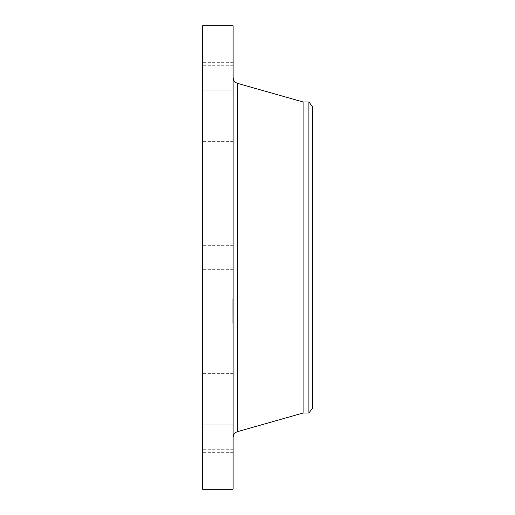 <?xml version="1.0" encoding="UTF-8"?>
<svg xmlns="http://www.w3.org/2000/svg" width="515" height="515" viewBox="0 0 515 515"><rect width="100%" height="100%" fill="white"/><g stroke="black" fill="none" stroke-linecap="round" stroke-linejoin="round"><path stroke-width="0.39" stroke-dasharray="2.58 1.93" d="M233.108 263.345L233.108 245.301L233.108 263.345M202.614 263.345L202.614 245.301L202.614 263.345M202.614 25.75L202.614 489.25M233.108 25.75L233.108 489.25M233.108 415.47L233.108 77.495L233.108 415.47M303.116 101.983L303.116 413.017M308.878 101.983L308.878 413.017M312.386 106.56L312.386 408.44M312.386 126.375L312.386 406.921L312.386 126.375M202.614 126.375L202.614 406.921L202.614 126.375M202.614 164.24L202.614 141.625L202.614 164.24M202.614 90.119L202.614 65.727L202.614 90.125L233.108 90.125L233.108 65.727L233.108 90.125L202.614 90.125M202.614 60.847L202.614 37.949L202.614 60.847M202.614 154.107L202.614 141.625L202.614 154.107M202.614 350.76L202.614 373.375L202.614 350.76M202.614 424.881L202.614 449.273L202.614 424.875L233.108 424.875L233.108 449.273L233.108 424.875L202.614 424.875M202.614 454.153L202.614 477.051L202.614 454.153M202.614 360.893L202.614 373.375L202.614 360.893M233.108 350.76L233.108 373.375L233.108 350.76M233.108 60.847L233.108 37.949L233.108 60.847M233.108 454.153L233.108 477.051L233.108 454.153M233.108 154.107L233.108 141.625L233.108 154.107M233.108 360.893L233.108 373.375L233.108 360.893M233.108 164.24L233.108 141.625L233.108 164.24M233.108 322.95L233.108 298.97L233.108 322.95M233.108 320.452L233.108 301.558L233.108 320.452M233.108 310.21L233.108 304.075L233.108 310.281L232.741 310.23L232.741 304.075L232.741 310.635L233.108 310.21L232.741 310.223M233.108 310.59L232.741 310.59M233.108 309.386L233.108 307.938L233.108 310.403L233.108 308.067L233.108 309.476L232.741 309.225L232.741 309.991L232.741 309.386M233.108 316.043L233.108 310.7L233.108 316.133L232.741 316.043L232.741 310.7L232.741 316.519L232.741 315.264L232.741 316.062L233.108 316.062M233.108 316.422L232.741 316.422M233.108 316.017L233.108 315.264L233.108 316.017L232.741 316.017L233.108 316.023L232.741 316.004M233.108 313.86L233.108 315.656L233.108 312.508L233.108 315.334L233.108 313.693L233.108 314.916L232.741 313.641L232.741 315.573L232.741 313.3L232.741 315.656L232.741 312.508L232.741 315.334L232.741 313.693L232.741 314.916L232.741 313.86L233.108 313.86M233.108 309.058L233.108 307.603L233.108 309.058M233.108 322.416L233.108 320.961L233.108 322.416M233.108 317.337L233.108 315.882L233.108 317.337M233.108 314.704L233.108 313.249L233.108 314.704L232.741 314.704L232.741 313.249L232.741 314.729L233.108 314.697M233.108 321.321L233.108 319.873L233.108 321.321M233.108 299.923L233.108 301.372L233.108 299.923M233.108 301.011L233.108 302.466L233.108 301.011M233.108 305.002L233.108 306.457L233.108 305.002L232.741 305.009L232.741 306.728L232.741 305.002M232.741 311.652L232.741 312.335L232.741 311.633L233.108 311.652L232.741 311.627L233.108 311.633M232.741 311.35L233.108 311.35M232.741 313.094L232.741 314.324L232.741 312.541L232.741 313.5L232.741 312.927L233.108 313.094L232.741 313.075M232.741 315.644L233.108 315.631L232.741 315.644M232.741 315.695L233.108 315.708M233.108 311.575L232.741 311.575L233.108 311.562M233.108 310.7L232.741 310.7M233.108 312.154L232.741 312.154M233.108 312.006L232.741 312.006L233.108 311.987M233.108 311.878L232.741 311.878L233.108 311.852M233.108 311.755L232.741 311.781L233.108 311.755M233.108 311.491L232.741 311.491M233.108 311.427L232.741 311.427M233.108 311.382L232.741 311.382L233.108 311.388M233.108 311.33L232.741 311.33M233.108 311.44L232.741 311.44M233.108 311.498L232.741 311.498M233.108 311.556L232.741 311.556M233.108 311.691L232.741 311.691M233.108 311.845L232.741 311.845L233.108 311.845M233.108 311.929L232.741 311.929L233.108 311.916M233.108 312.019L232.741 312.019L233.108 312.019M233.108 312.116L232.741 312.116M233.108 312.193L232.741 312.193M233.108 312.27L232.741 312.27L233.108 312.296M233.108 312.335L232.741 312.335M233.108 312.238L232.741 312.238M233.108 312.064L232.741 312.064M233.108 311.73L232.741 311.73M233.108 311.678L232.741 311.678M233.108 311.807L232.741 311.807M233.108 311.903L232.741 311.903M233.108 311.961L232.741 311.961M233.108 312.084L232.741 312.084M233.108 312.225L232.741 312.225M233.108 312.373L232.741 312.373M233.108 312.966L232.741 312.966M233.108 312.309L232.741 312.309M233.108 314.832L232.741 314.832L233.108 314.832M233.108 313.995L232.741 313.995L233.108 313.983M233.108 313.3L232.741 313.3M233.108 314.478L232.741 314.478M233.108 315.573L232.741 315.573M233.108 314.993L232.741 314.993M233.108 314.408L232.741 314.408M233.108 313.629L232.741 313.629L233.108 313.641M233.108 313.223L232.741 313.229M233.108 313.339L232.741 313.339L233.108 313.339M233.108 313.448L232.741 313.448M233.108 313.545L232.741 313.545L233.108 313.526M233.108 313.757L232.741 313.757L233.108 313.751M233.108 314.086L232.741 314.086L233.108 314.092M233.108 314.182L232.741 314.182M233.108 314.272L232.741 314.272M233.108 314.356L232.741 314.356L233.108 314.337M233.108 314.44L232.741 314.453M233.108 314.575L232.741 314.575M233.108 314.961L232.741 314.961L233.108 314.942M233.108 315.083L232.741 315.083M233.108 315.212L232.741 315.212L233.108 315.212M233.108 315.122L232.741 315.122L233.108 315.122M233.108 315.026L232.741 315.026L233.108 315.032M233.108 314.91L232.741 314.91L233.108 314.916M233.108 314.781L232.741 314.781L233.108 314.781M233.108 314.646L232.741 314.646L233.108 314.62M233.108 314.491L232.741 314.491M233.108 314.324L232.741 314.324L233.108 314.324M233.108 314.15L232.741 314.15M233.108 313.957L232.741 313.957L233.108 313.963M233.108 312.927L232.741 312.927M233.108 313.5L232.741 313.5M233.108 313.184L232.741 313.184M233.108 312.541L232.741 312.541M233.108 312.734L232.741 312.734M233.108 313.68L232.741 313.68M233.108 313.822L232.741 313.822M233.108 314.214L232.741 314.214M233.108 314.53L232.741 314.53M233.108 314.858L232.741 314.858M233.108 315.309L232.741 315.309M233.108 315.412L232.741 315.412L233.108 315.418M233.108 315.508L232.741 315.508M233.108 315.611L232.741 315.611M233.108 315.727L232.741 315.727M233.108 315.753L232.741 315.753M233.108 315.785L232.741 315.785M233.108 315.824L232.741 315.824M233.108 315.843L232.741 315.843L233.108 315.862M233.108 315.875L232.741 315.875L232.741 317.356L232.741 315.882L233.108 315.888M232.741 305.221L233.108 305.228M232.741 305.195L233.108 305.208M232.741 306.728L233.108 306.721L232.741 306.728M232.741 306.013L233.108 306.013L232.741 306.013M232.741 305.859L233.108 305.852L232.741 305.859M232.741 305.736L233.108 305.749L232.741 305.736M232.741 305.607L233.108 305.607M232.741 305.537L233.108 305.517L232.741 305.537M232.741 305.672L233.108 305.685L232.741 305.678M232.741 305.653L233.108 305.659M232.741 307.796L232.741 309.232L232.741 307.796L233.108 307.796M232.741 309.901L233.108 309.908M232.741 309.927L233.108 309.94M232.741 309.966L233.108 309.978M232.741 310.011L233.108 310.011M233.108 304.075L232.741 304.075M233.108 304.211L232.741 304.211M233.108 304.339L232.741 304.339M233.108 304.468L232.741 304.468M233.108 304.584L232.741 304.584M233.108 304.7L232.741 304.7M233.108 304.809L232.741 304.809M233.108 304.912L232.741 304.912M233.108 305.099L232.741 305.099M233.108 305.253L232.741 305.253M233.108 305.286L232.741 305.286M233.108 305.324L232.741 305.324M233.108 305.376L232.741 305.376M233.108 305.434L232.741 305.434M233.108 305.498L232.741 305.498M233.108 305.575L232.741 305.575L233.108 305.575M233.108 305.962L232.741 305.962M233.108 306.084L232.741 306.084M233.108 306.213L232.741 306.213L233.108 306.2M233.108 306.309L232.741 306.309L233.108 306.309M233.108 306.406L232.741 306.406M233.108 306.509L232.741 306.509M233.108 306.612L232.741 306.612M233.108 306.419L232.741 306.419M233.108 306.103L232.741 306.103L233.108 306.09M233.108 305.929L232.741 305.929L233.108 305.949M233.108 305.794L232.741 305.794L233.108 305.794M233.108 305.556L232.741 305.556L233.108 305.556M233.108 305.723L232.741 305.723M233.108 305.891L232.741 305.891M233.108 306.168L232.741 306.168M233.108 306.258L232.741 306.258M233.108 306.354L232.741 306.354M233.108 306.457L232.741 306.457L233.108 306.457M233.108 306.824L232.741 306.824M233.108 308.195L232.741 308.195M233.108 307.635L232.741 307.635M233.108 309.232L232.741 309.232L233.108 309.225M233.108 307.886L232.741 307.886M233.108 307.976L232.741 307.976M233.108 308.073L232.741 308.073L232.741 310.725L232.741 307.938L232.741 310.403L232.741 308.067L233.108 308.067M233.108 308.163L232.741 308.163M233.108 308.253L232.741 308.253L233.108 308.266M233.108 308.363L232.741 308.363L233.108 308.343M233.108 308.472L232.741 308.472L233.108 308.485M233.108 308.575L232.741 308.575L233.108 308.588M233.108 308.672L232.741 308.672L233.108 308.691M233.108 308.762L232.741 308.762L233.108 308.775M233.108 308.852L232.741 308.852M233.108 308.936L232.741 308.936M233.108 309.013L232.741 309.013L233.108 309M233.108 309.09L232.741 309.09L232.741 307.603L232.741 309.084L233.108 309.084L232.741 309.097M233.108 309.155L232.741 309.155M233.108 309.29L232.741 309.29M233.108 309.354L232.741 309.354L233.108 309.367M233.108 309.418L232.741 309.418M233.108 309.489L232.741 309.489L233.108 309.476M233.108 309.547L232.741 309.547M233.108 309.612L232.741 309.612M233.108 309.676L232.741 309.676M233.108 309.74L232.741 309.74M233.108 309.798L232.741 309.798M233.108 315.264L232.741 315.264M232.741 310.146L233.108 310.172L232.741 310.146M233.108 310.487L232.741 310.487L233.108 310.468M233.108 310.635L232.741 310.635M233.108 310.442L232.741 310.442L233.108 310.436M233.108 310.397L232.741 310.397L233.108 310.371M233.108 310.358L232.741 310.358L233.108 310.345M233.108 310.32L232.741 310.32L233.108 310.32M233.108 310.281L232.741 310.281L233.108 310.294M233.108 310.249L232.741 310.249M233.108 310.197L232.741 310.197M233.108 310.403L232.741 310.403L233.108 310.403M233.108 310.506L232.741 310.506M233.108 310.551L232.741 310.551M233.108 316.403L232.741 316.403M233.108 316.519L232.741 316.519M233.108 316.3L232.741 316.3M233.108 316.21L232.741 316.21L233.108 316.197M233.108 316.133L232.741 316.133L233.108 316.139M233.108 315.959L232.741 315.959L233.108 315.965M233.108 315.927L232.741 315.927L233.108 315.933M233.108 316.094L232.741 316.094M233.108 316.262L232.741 316.262M233.108 316.339L232.741 316.339M233.108 309.444L232.741 309.444M233.108 309.206L232.741 309.206L233.108 309.193M233.108 309.116L232.741 309.116M233.108 309.026L232.741 309.026M233.108 308.91L232.741 308.91L233.108 308.897M233.108 308.697L232.741 308.697M233.108 308.62L232.741 308.62M233.108 308.53L232.741 308.53M233.108 308.44L232.741 308.44M233.108 309.502L232.741 309.502M233.108 307.938L232.741 307.938M233.108 308.092L232.741 308.092M233.108 310.725L232.741 310.725M233.108 309.644L232.741 309.644M233.108 308.337L232.741 308.337M233.108 308.414L232.741 308.414M233.108 308.794L232.741 308.794M233.108 314.729L232.741 314.729L233.108 314.729M233.108 313.693L232.741 313.693M233.108 315.334L232.741 315.334M233.108 312.508L232.741 312.508M233.108 312.676L232.741 312.676M233.108 315.656L232.741 315.669M232.741 322.95L232.741 298.97L232.741 322.95M232.741 301.887L232.741 320.781L232.741 301.887M232.741 307.603L233.108 307.603M232.741 320.987L232.741 322.442L232.741 320.961L233.108 320.961M232.741 319.899L232.741 321.347L232.741 319.899M232.741 301.352L232.741 299.897L232.741 301.352M232.741 302.44L232.741 300.985L232.741 302.44M237.537 83.359L237.537 431.641M233.108 313.609L232.741 313.609M233.108 313.474L232.741 313.474M233.108 269.699L202.614 269.699L233.108 269.699M233.108 245.301L202.614 245.301L233.108 245.301M312.386 406.921L202.614 406.921M312.386 108.079L202.614 108.079M233.108 348.983L202.614 348.983L233.108 348.983M233.108 373.375L202.614 373.375L233.108 373.375M233.108 65.727L202.614 65.727L233.108 65.727M233.108 449.273L202.614 449.273L233.108 449.273M233.108 37.949L202.614 37.949M233.108 62.341L202.614 62.341M233.108 477.051L202.614 477.051M233.108 452.659L202.614 452.659M233.108 141.625L202.614 141.625L233.108 141.625M233.108 166.017L202.614 166.017L233.108 166.017M232.741 298.97L233.108 298.97M232.741 323.362L233.108 323.362M232.741 320.781L233.108 320.781M232.741 301.558L233.108 301.558M232.741 322.442L233.108 322.442M232.741 317.356L233.108 317.356M232.741 313.249L233.108 313.249M232.741 321.347L233.108 321.347M232.741 319.873L233.108 319.873M232.741 299.897L233.108 299.897M232.741 301.372L233.108 301.372M232.741 300.985L233.108 300.985M232.741 302.466L233.108 302.466M232.741 304.977L233.108 304.977"/><path stroke-width="0.77" d="M202.614 489.25L202.614 25.75L233.108 25.75L233.108 489.25L202.614 489.25M308.878 413.017L308.878 101.983L312.386 106.56L312.386 408.44L308.878 413.017L303.116 413.017L303.116 101.983L237.537 83.359C234.756 82.394 233.276 80.437 233.108 77.495M303.116 413.017L237.537 431.641L237.537 83.359M237.537 431.641C234.756 432.606 233.276 434.563 233.108 437.505M308.878 101.983L303.116 101.983"/></g></svg>
